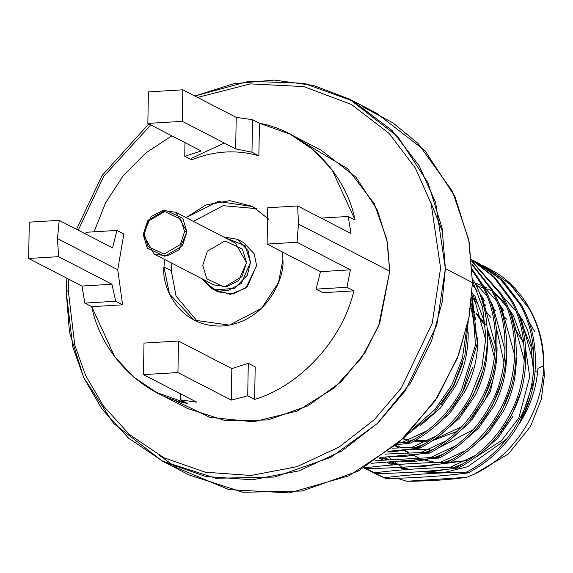 <?xml version="1.0" encoding="UTF-8"?>
<svg xmlns="http://www.w3.org/2000/svg" width="573" height="573" viewBox="0 0 573 573"><rect width="100%" height="100%" fill="white"/><g stroke="black" fill="none" stroke-linecap="round" stroke-linejoin="round"><path stroke-width="0.86" d="M59.22 220.354L57.486 238.597L117.744 269.74L123.854 233.999L116.942 230.432L112.573 247.923L59.22 220.354L112.573 247.923L116.942 230.432L86.079 232.294L85.649 234.013L86.079 232.294L116.942 230.432L123.854 233.999L117.744 269.74L57.486 238.597L59.22 220.354L29.28 222.159L59.22 220.354M384.855 457.204L388.086 459.453L384.855 457.204M392.691 462.282L395.936 464.037L392.691 462.282M402.919 467.217L408.986 469.366L402.919 467.217M418.777 471.787L443.337 472.704L467.604 466.73L506.432 439.233L467.604 466.73L443.337 472.704L418.777 471.787M533.219 374.556L533.642 370.201L533.219 374.556M487.487 267.863L493.546 271.187C524.109 288.219 545.21 328.05 543.641 365.724L537.947 368.332C536.443 388.236 530.326 406.551 519.604 423.268L521.251 420.26L530.226 397.433L521.251 420.26L519.604 423.268L534.179 379.827L519.604 423.268C530.326 406.551 536.443 388.236 537.947 368.332L543.634 365.868C542.867 413.971 510.156 461.509 466.522 477.338C448.953 479.83 429.012 481.141 406.701 481.263L466.522 477.338C510.156 461.509 542.867 413.971 543.634 365.868L543.641 365.724C545.21 328.05 524.109 288.219 493.546 271.187L486.713 267.455L511.274 285.268L529.223 308.868C538.62 325.514 543.426 344.466 543.641 365.724C543.426 344.466 538.62 325.514 529.223 308.868L509.648 283.714L482.638 265.464L486.713 267.455M527.532 330.019L533.8 353.054L527.532 330.019L522.884 320.522L517.383 311.87L522.884 320.522L527.532 330.019M379.634 457.92L382.291 459.639L379.634 457.92M387.735 462.719L392.433 464.961L387.735 462.719M398.829 467.446L406.214 469.581L398.829 467.446M420.102 471.694L431.92 471.679L447.198 469.28L431.92 471.679L420.102 471.694M454.317 467.217L463.063 463.808L454.317 467.217M477.56 455.8L497.98 437.973L513.129 416.062L497.98 437.973L477.56 455.8M525.878 365.044L525.835 361.921L525.663 364.929M520.606 392.462L511.639 415.296L498.99 434.284L511.639 415.296L520.606 392.462M475.404 455.463L450.034 467.324L475.404 455.463M434.098 470.576L430.423 470.913M407.697 469.466L399.589 467.403L407.697 469.466M392.706 464.939L387.477 462.569L392.706 464.939M382.7 460.004L382.241 459.739L382.7 460.004M381.518 459.302L379.476 458.028L381.518 459.302M518.708 315.265L521.387 319.748L533.929 365.295L521.387 319.748L518.708 315.265M523.937 344.774L513.272 315.551L507.771 306.899L513.272 315.551L523.937 344.774M504.999 303.239L492.773 290.611M379.14 458.264L382.821 459.99L379.14 458.264M389.217 462.475L396.602 464.617L389.217 462.475M410.483 466.723L422.301 466.716L437.586 464.309L422.301 466.716L410.483 466.723M444.698 462.246L453.451 458.837L444.698 462.246M467.94 450.836L488.368 433.009L503.517 411.099L488.368 433.009L467.94 450.836M510.994 387.491L502.02 410.325L489.378 429.313L502.02 410.325L510.994 387.491M465.785 450.5L440.422 462.354L465.785 450.5M424.486 465.613L420.811 465.942M398.085 464.502L389.969 462.44L398.085 464.502M383.093 459.969L379.176 458.242L383.093 459.969M509.089 310.294L511.775 314.785L524.316 360.331L511.775 314.785L509.089 310.294M516.266 360.073L516.223 356.95L516.266 360.073C516.008 378.61 511.753 395.614 503.517 411.099M503.653 310.587L498.159 301.935L503.653 310.587M380.014 457.648L386.983 459.646L380.014 457.648M400.871 461.759L412.689 461.745L427.967 459.338L412.689 461.745L400.871 461.759M435.086 457.275L443.831 453.873L435.086 457.275M506.647 355.11C506.389 373.639 502.141 390.643 493.905 406.128L478.749 428.038L458.328 445.866L478.749 428.038L493.905 406.128C502.141 390.643 506.389 373.639 506.647 355.11L506.432 354.995M501.382 382.528L492.408 405.355L479.759 424.342L492.408 405.355L501.382 382.528M456.172 445.529L430.81 457.39L456.172 445.529M414.873 460.642L411.192 460.971M388.465 459.532L380.357 457.469L388.465 459.532M502.163 309.814L499.477 305.323L502.163 309.814L514.704 355.36M391.259 456.788L403.077 456.774L418.354 454.375L403.077 456.774L391.259 456.788M425.474 452.312L434.219 448.903L425.474 452.312M497.035 350.139L496.992 347.016L497.035 350.139C496.777 368.668 492.529 385.679 484.285 401.157L469.137 423.067L448.716 440.895L469.137 423.067L484.285 401.157C492.529 385.679 496.777 368.668 497.035 350.139L496.82 350.024M491.763 377.557L482.795 400.391L470.147 419.379L482.795 400.391L491.763 377.557M446.56 440.558L421.191 452.419L446.56 440.558M405.254 455.671L401.58 456.008M492.544 304.843L489.865 300.359L492.544 304.843L505.085 350.389M484.429 300.646L478.928 291.994L484.429 300.646M387.613 452.018L393.458 451.81L408.742 449.404L393.458 451.81L387.613 452.018M415.855 447.341L424.607 443.932L415.855 447.341M487.422 345.168L487.379 342.045L487.422 345.168C487.165 363.705 482.91 380.708 474.673 396.194L459.525 418.104L439.097 435.931L459.525 418.104L474.673 396.194C482.91 380.708 487.165 363.705 487.422 345.168L487.2 345.061M482.151 372.586L473.176 395.42L460.534 414.408L473.176 395.42L482.151 372.586M436.941 435.595L411.579 447.449L436.941 435.595M395.642 450.707L391.968 451.037M480.246 295.389L482.932 299.88L495.473 345.419L482.932 299.88L480.246 295.389M485.481 324.905L474.809 295.682L485.481 324.905M396 445.149L399.123 444.433L396 445.149M406.243 442.37L414.988 438.968L406.243 442.37M477.803 340.204L477.76 337.074L477.803 340.204C477.545 358.734 473.298 375.738 465.061 391.223L449.905 413.133L429.485 430.96L449.905 413.133L465.061 391.223C473.298 375.738 477.545 358.734 477.803 340.204L477.588 340.09M472.539 367.622L463.564 390.449L450.915 409.437L463.564 390.449L472.539 367.622M427.329 430.624L401.967 442.485L427.329 430.624M472.045 292.71L473.319 294.909L485.861 340.455L473.319 294.909L472.045 292.71M475.869 319.935L471.092 303.289L475.869 319.935M468.191 335.234L468.148 332.111L468.191 335.234C467.933 353.763 463.686 370.774 455.442 386.252L440.293 408.162L419.873 425.99L440.293 408.162L455.442 386.252C463.686 370.774 467.933 353.763 468.191 335.234L467.976 335.119M462.92 362.652L453.952 385.479L441.303 404.474L453.952 385.479L462.92 362.652M417.717 425.653L413.484 428.282L417.717 425.653M470.784 305.789L476.242 335.484L470.784 305.789M466.558 328.938L466.63 330.514L466.558 328.938M384.39 477.767L370.287 471.092L384.39 477.767C408.95 474.63 436.34 472.746 466.558 472.123L468.112 472.926C491.19 460.649 508.738 443.165 520.757 420.467C540.167 386.123 540.339 336.709 521.165 304.7L503.209 281.107L478.656 263.286L501.654 280.304L519.611 303.898C538.785 335.907 538.613 385.321 519.202 419.665C507.184 442.363 489.636 459.847 466.558 472.123C436.34 472.746 408.95 474.63 384.39 477.767M369.528 470.648L365.667 468.234L369.528 470.648M364.851 467.418L365.395 467.804L364.851 467.418M366.491 468.549L370.33 470.999L366.491 468.549M371.082 471.45L375.043 473.67L371.082 471.45M374.262 473.269L385.944 478.57C416.163 477.946 443.552 476.07 468.112 472.926L466.558 472.123C489.636 459.847 507.184 442.363 519.202 419.665C538.613 385.321 538.785 335.907 519.611 303.898L500.036 278.743L473.026 260.493L477.101 262.484M374.778 472.797L363.955 467.94L374.778 472.797C399.338 469.659 426.72 467.783 456.939 467.16L458.493 467.962C481.578 455.685 499.126 438.195 511.145 415.497C530.555 381.16 530.727 331.746 511.546 299.736L494.614 277.153L471.6 259.691L494.614 277.153L511.546 299.736C530.727 331.746 530.555 381.16 511.145 415.497C499.126 438.195 481.578 455.685 458.493 467.962L456.939 467.16C426.72 467.783 399.338 469.659 374.778 472.797M363.984 467.919L365.431 468.7L363.984 467.919M364.65 468.299L376.332 473.606C406.544 472.983 433.933 471.099 458.493 467.962C433.933 471.099 406.544 472.983 376.332 473.606L366.19 469.101M365.159 467.833L366.713 468.635L365.159 467.833C389.719 464.696 417.108 462.812 447.327 462.189L448.881 462.991C471.959 450.715 489.507 433.224 501.533 410.526C520.943 376.189 521.115 326.775 501.934 294.766L471.708 260.858L501.934 294.766C521.115 326.775 520.943 376.189 501.533 410.526C489.507 433.224 471.959 450.715 448.881 462.991L447.327 462.189C417.108 462.812 389.719 464.696 365.159 467.833M364.349 467.711L366.713 468.635C396.931 468.012 424.321 466.128 448.881 462.991C424.321 466.128 396.931 468.012 366.713 468.635L364.349 467.711M184.549 231.628L180.739 219.122L164.752 211.602L148.471 221.071L144.217 234.063L148.027 246.569L164.014 254.09L180.294 244.621L184.549 231.628L180.294 244.621L164.014 254.09L148.027 246.569L144.217 234.063L148.471 221.071L164.752 211.602L180.739 219.122L184.549 231.628L186.948 231.872L182.808 218.306L165.461 210.133L147.791 220.419L143.171 234.515L147.304 248.088L164.659 256.253L182.329 245.975L186.948 231.872L184.549 231.628M154.259 254.09L213.844 284.881L226.836 286.729L238.676 280.548L246.533 262.663L235.439 243.088L175.861 212.297L186.948 231.872L179.091 249.756L167.259 255.938L154.259 254.09L143.171 234.515L151.028 216.637L162.861 210.456L175.861 212.297M201.875 278.693L214.775 289.917L234.493 288.348L247.3 275.291L250.494 262.427L245.215 245.867L223.47 236.907L237.394 239.306L248.123 250.716L250.494 262.427L241.212 283.549L227.237 290.848L211.888 288.663L201.875 278.693M202.756 265.306L207.369 251.21L225.046 240.925L242.393 249.09L246.533 262.663L241.913 276.766L224.236 287.044L206.889 278.879L202.756 265.306M211.888 288.663L217.984 291.815L233.333 293.992L247.307 286.693L256.589 265.571L254.211 253.868L243.489 242.458L254.211 253.86L256.589 265.571L245.975 287.897L230.482 294.357L215.054 290.01M171.27 270.728L176.083 296.162L197.821 321.868L176.083 296.162L171.27 270.728L171.836 263.172L171.27 270.728L163.964 266.946L164.523 259.397L163.964 266.946L169.422 293.877L194.089 320.121L229.393 325.127L261.539 308.346L278.521 282.518L282.883 259.77C284.953 277.948 266.359 322.484 222.331 326.001C178.332 327.799 161.249 285.411 163.964 266.946L171.27 270.728M256.339 208.622L223.162 205.686L193.43 221.379L223.162 205.686L256.339 208.622M470.412 308.582L472.152 310.072L470.412 308.582M473.885 311.676L475.017 312.786L473.885 311.676M476.715 314.57L483.992 324.16L476.715 314.57M487.351 330.234L494.399 357.566L487.351 330.234M489.113 390.743L485.925 397.927L489.113 390.743M461.616 426.785L434.792 439.14L461.616 426.785M429.206 440.179L414.981 440.666L429.206 440.179M412.424 440.429L411.743 440.343L412.424 440.429M409.229 439.978L403.191 438.667L409.229 439.978M466.694 328.379L462.483 357.91L451.904 384.884L434.936 409.48L412.166 429.693L434.936 409.48L451.904 384.884L462.483 357.91L466.694 328.379M407.561 434.427L434.019 413.011L453.458 385.686L464.954 355.052L468.177 321.611L464.954 355.052L453.458 385.686L434.019 413.011L407.561 434.427M408.871 442.313C431.949 430.036 449.497 412.553 461.516 389.855L475.526 344.788L471.679 297.494L475.526 344.788L461.516 389.855C449.497 412.553 431.949 430.036 408.871 442.313L410.426 443.115C433.503 430.839 451.051 413.355 463.07 390.657L477.323 343.32L471.944 294.157L477.323 343.32L463.07 390.657C451.051 413.355 433.503 430.839 410.426 443.115L408.871 442.313L398.944 442.571M396.502 444.712L410.426 443.115L396.502 444.712M472.489 280.791L482.595 307.364L485.94 337.153L481.864 367.286L471.135 394.818C459.116 417.516 441.561 435.007 418.483 447.284L420.038 448.086C443.115 435.809 460.663 418.319 472.689 395.621C492.092 361.284 492.271 311.87 473.09 279.86L472.496 278.807L473.09 279.86C492.271 311.87 492.092 361.284 472.689 395.621C460.663 418.319 443.115 435.809 420.038 448.086L418.483 447.284L392.426 448.165L418.483 447.284C441.561 435.007 459.116 417.516 471.135 394.818L481.864 367.286L485.94 337.153L482.595 307.364L472.489 280.791M388.515 451.309L420.038 448.086L388.515 451.309M472.331 270.7L481.148 284.029C500.329 316.038 500.157 365.445 480.747 399.789C468.728 422.487 451.18 439.978 428.095 452.255L429.65 453.057C452.734 440.78 470.283 423.289 482.301 400.591C501.712 366.254 501.884 316.84 482.702 284.831L472.281 269.489L482.702 284.831C501.884 316.84 501.712 366.254 482.301 400.591C470.283 423.289 452.734 440.78 429.65 453.057L428.095 452.255L384.855 454.124L428.095 452.255C451.18 439.978 468.728 422.487 480.747 399.789C500.157 365.445 500.329 316.038 481.148 284.029L472.331 270.7M380.264 457.476L429.65 453.057L380.264 457.476M472.002 264.604L490.767 288.993C509.941 321.002 509.769 370.416 490.359 404.76C478.34 427.458 460.792 444.942 437.715 457.218L439.269 458.02C462.347 445.744 479.895 428.26 491.913 405.562C511.324 371.218 511.496 321.804 492.322 289.795L471.951 263.895L492.322 289.795C511.496 321.804 511.324 371.218 491.913 405.562C479.895 428.26 462.347 445.744 439.269 458.02L437.715 457.218L375.673 460.642L437.715 457.218C460.792 444.942 478.34 427.458 490.359 404.76C509.769 370.416 509.941 321.002 490.767 288.993L472.002 264.604M371.662 463.256L439.269 458.02L371.898 463.249M471.737 261.202L500.379 293.963C519.561 325.973 519.389 375.387 499.978 409.724C487.96 432.422 470.404 449.912 447.327 462.189C470.404 449.912 487.96 432.422 499.978 409.724C519.389 375.387 519.561 325.973 500.379 293.963L471.737 261.202M471.608 259.77L493.675 276.981L509.991 298.934C529.173 330.943 529.001 380.35 509.59 414.694C497.572 437.392 480.024 454.883 456.939 467.16C480.024 454.883 497.572 437.392 509.59 414.694C529.001 380.35 529.173 330.943 509.991 298.934L493.675 276.981L471.608 259.77M375.802 474.064L385.944 478.57C416.163 477.946 443.552 476.07 468.112 472.926C491.19 460.649 508.738 443.165 520.757 420.467C540.167 386.123 540.339 336.709 521.165 304.7L502.901 280.806L477.875 262.892L473.778 260.937M472.983 260.579L471.629 259.992M515.786 310.946L502.929 296.592M506.167 305.975L493.317 291.621M496.555 301.011L483.705 286.658M486.935 296.04L474.086 281.687M477.323 291.07L472.41 284.838M397.204 478.276L406.701 481.263C429.012 481.141 448.953 479.83 466.522 477.338L406.701 481.263M544.35 375.981L543.641 362.143L544.35 375.981L542.989 375.279L544.35 375.981L541.27 399.381L530.405 426.634L508.409 453.938L474.831 473.785L508.409 453.938L530.405 426.634L541.27 399.381L544.35 375.981M534.609 331.538L528.764 321.446M491.734 290.769L486.749 288.864M485.689 288.506L484.464 288.104M483.111 287.696L480.153 286.88M479.157 286.629L476.263 285.984M474.974 285.726L473.828 285.519M472.854 285.354L472.396 285.282M388.63 456.968L391.302 459.317L388.63 456.968M398.149 464.51L394.854 462.153L398.12 464.495M537.574 372.486L535.175 371.24L537.574 372.486M472.467 282.124L473.319 282.382M474.688 282.818L475.683 283.155M476.757 283.535L482.043 285.648M484.436 286.751L486.663 287.854M520.212 319.591L530.935 346.457L533.384 370.316M401.272 466.537L399.152 465.183M405.132 450.213L409.022 452.828M413.556 455.42L418.577 457.798L413.548 455.42M435.065 462.518L424.729 460.076L438.331 462.955M441.547 463.235L466.751 460.534L445.629 463.385M475.103 457.669L501.604 440.472L518.78 418.011L529.703 376.869L525.806 350.11L529.703 376.869L518.78 418.011L501.604 440.472L475.103 457.669M521.401 339.273L513.938 327.298L521.401 339.273M506.804 319.29L502.765 315.68L506.804 319.29M495.409 310.365L492.594 308.689L495.409 310.365M485.761 305.323L483.132 304.27M477.037 302.279L474.122 301.534M395.513 445.572L402.318 447.749L395.513 445.572M409.781 449.289L429.335 449.569L409.781 449.289M438.904 447.8L473.04 429.75L438.904 447.8M485.195 416.815L488.103 412.811L485.195 416.815M503.982 362.759L496.297 327.269L503.982 362.759M490.495 317.163L484.464 309.499L490.495 317.163M477.116 302.451L473.642 299.751L477.116 302.451M471.987 298.583L471.608 298.325L471.987 298.583M471.35 300.954L472.689 301.219M402.934 438.911L408.442 440.286L402.934 438.911M410.812 440.716L411.658 440.845L410.812 440.716M414.1 441.16L427.071 441.282L414.1 441.16M432.823 440.515L457.204 431.311L432.823 440.515M471.751 420.009L490.402 391.61L495.803 366.233L490.402 391.61L471.751 420.009M495.072 351.65L487.222 328.064L495.072 351.65M483.583 322.184L476.586 313.71L483.583 322.184M474.902 312.056L473.67 310.917L474.902 312.056M471.966 309.441L470.462 308.231L471.966 309.441M430.509 201.71L442.857 232.531M362.544 106.707L392.791 122.765L417.989 143.343L452.462 191.325L468.728 239.693L472.46 282.632L468.915 317.807L457.447 358.039L434.864 401.236L398.615 442.857L348.692 475.912L289.372 492.923L228.906 489.614L176.119 467.453L159.602 455.485M162.259 461.064L189.341 475.06L242.931 492.271L301.899 491.04L358.039 471.228L404.402 437.514L437.765 396.795L458.543 355.167L469.151 316.518L472.46 282.632L469.201 242.214L455.041 196.761L425.102 150.814L376.397 113.089L349.315 99.093L398.02 136.818L427.959 182.766L442.12 228.219L445.379 268.637L442.07 302.523L431.462 341.171L410.683 382.8L377.32 423.519L330.958 457.233L274.818 477.044L215.849 478.276L162.259 461.064L113.554 423.347L83.615 377.392L69.455 331.939L66.196 291.528L66.848 278.213L66.196 291.528L72.807 346.994L83.844 377.894L102.023 409.079L128.495 438.087L163.491 461.702L205.743 476.478L252.299 479.809L299.077 470.848L341.931 450.922L377.822 423.032L405.369 390.757L436.819 325.013L445.379 268.637L472.46 282.632L445.379 268.637L435.638 202.541L419.2 165.855L391.996 130.436L353.011 101.063L303.74 83.257L248.811 81.287L194.892 96.02L233.834 83.687L274.324 80.077L313.646 85.499L349.315 99.093M76.538 229.3L102.066 175.539L148.801 123.911L102.066 175.539L76.538 229.3M68.287 290.618L68.803 279.223L68.287 290.618L66.196 291.528L68.287 290.618L74.777 345.075L85.613 375.415L103.462 406.028L129.462 434.513L163.814 457.698L205.299 472.209L251.01 475.475L296.936 466.68L339.008 447.119L374.248 419.737L401.293 388.05L432.171 323.501L440.58 268.143L432.171 323.501L401.293 388.05L374.248 419.737L339.008 447.119L296.936 466.68L251.01 475.475L205.299 472.209L163.814 457.698L129.462 434.513L103.462 406.028L85.613 375.415L74.777 345.075L68.287 290.618M78.236 230.181L103.713 176.427L150.792 124.943L103.713 176.427L78.236 230.181M197.585 97.41L250.372 83.894L303.79 86.595L351.478 104.501L389.11 133.416L415.332 168.025L431.183 203.766L440.58 268.143L431.183 203.766L415.332 168.025L389.11 133.416L351.478 104.501L303.79 86.595L250.372 83.894L197.585 97.41M350.397 269.84L320.465 271.652L316.088 289.143L346.959 287.281L350.397 269.84L297.043 242.272L267.111 244.077L320.465 271.652L350.397 269.84L346.959 287.281L316.088 289.143L320.465 271.652L267.111 244.077L297.043 242.272L298.461 224.05L297.674 205.958L267.741 207.763L267.111 244.077L267.741 207.763L297.674 205.958L351.027 233.526L348.191 216.465L321.174 218.098L348.191 216.465L355.102 220.039L348.191 216.465L351.027 233.526L297.674 205.958L298.461 224.05L297.043 242.272L350.397 269.84M252.535 119.693L236.219 117.372L235.668 148.908L251.97 152.21L252.535 119.693L251.97 152.21L235.668 148.908L236.219 117.372L182.866 89.803L182.314 121.34L235.668 148.908L182.314 121.34L182.866 89.803L148.393 91.888L147.848 123.417L182.314 121.34L147.848 123.417L148.393 91.888L182.866 89.803L236.219 117.372L252.535 119.693L259.44 123.259L252.535 119.693M201.202 150.993L147.848 123.417L201.202 150.993L184.75 156.271L201.202 150.993M184.986 142.613L184.75 156.271L184.986 142.613M58.582 256.668L57.486 238.597L58.582 256.668L28.65 258.473L58.582 256.668L111.936 284.237L58.582 256.668M29.28 222.159L28.65 258.473L82.003 286.049L111.936 284.237L82.003 286.049L84.84 303.11L115.71 301.24L111.936 284.237L115.71 301.24L84.84 303.11L91.744 306.677L122.615 304.815L115.71 301.24L122.615 304.815L117.744 269.74L122.615 304.815L91.744 306.677L84.84 303.11L82.003 286.049L28.65 258.473L29.28 222.159M305.094 143.336L347.618 168.72L374.284 203.73L386.847 239.485L389.733 271.215L378.509 326.302L361.563 357.81L334.381 387.864L297.172 411.049L253.517 421.807L209.883 417.359L172.767 399.402M191.683 158.255L224.258 143.014M248.281 363.303L231.836 368.582L231.284 400.119L247.715 395.821L248.281 363.303L247.715 395.821L231.284 400.119L231.836 368.582L178.482 341.014L177.931 372.55L231.284 400.119L177.931 372.55L178.482 341.014L144.009 343.091L143.458 374.627L177.931 372.55L143.458 374.627L144.009 343.091L178.482 341.014L231.836 368.582L248.281 363.303L255.193 366.878L248.281 363.303M196.811 402.203L143.458 374.627L196.811 402.203L180.495 399.882L196.811 402.203M180.602 393.823L180.495 399.882L180.602 393.823M187.407 403.449L180.495 399.882L187.407 403.449L156.68 392.512L133.867 377.22L114.758 356.857L91.744 306.677C101.049 353.82 142.262 395.513 187.407 403.449M191.654 159.838L184.75 156.271L191.654 159.838C214.195 150.806 236.606 149.453 258.874 155.777L251.97 152.21L258.874 155.777L259.44 123.259L290.167 134.197L312.98 149.489L332.089 169.852L355.102 220.039C345.798 172.896 304.585 131.203 259.44 123.259L258.874 155.777C236.606 149.453 214.195 150.806 191.654 159.838M322.993 292.71L316.088 289.143L322.993 292.71L353.863 290.848L346.959 287.281L353.863 290.848C342.89 339.216 300.137 385.98 254.62 399.395L247.715 395.821L254.62 399.395L255.193 366.878L254.62 399.395C300.137 385.98 342.89 339.216 353.863 290.848L322.993 292.71M156.68 392.512L187.686 408.542L225.934 420.818L268.014 419.937L308.073 405.799L341.164 381.747L364.972 352.689L379.799 322.979L389.733 271.215L387.405 242.372L377.299 209.933L355.933 177.143L321.181 150.226L290.167 134.197M389.733 271.215L298.461 224.05L389.733 271.215M94.087 231.807L105.568 202.792L123.123 175.782L145.807 152.934L171.879 135.837L145.807 152.934L123.123 175.782L105.568 202.792L94.087 231.807M186.118 217.604L205.986 204.926L229.787 200.643L252.184 206.301L268.773 219.258L252.757 206.595L218.048 201.474L186.118 217.604M282.568 252.063L282.883 259.77L282.568 252.063M243.489 242.458L237.394 239.306M395.126 445.901L398.951 447.878M403.936 450.45L408.563 452.842M473.348 298.698L476.005 300.073M482.96 303.669L485.625 305.037"/></g></svg>
